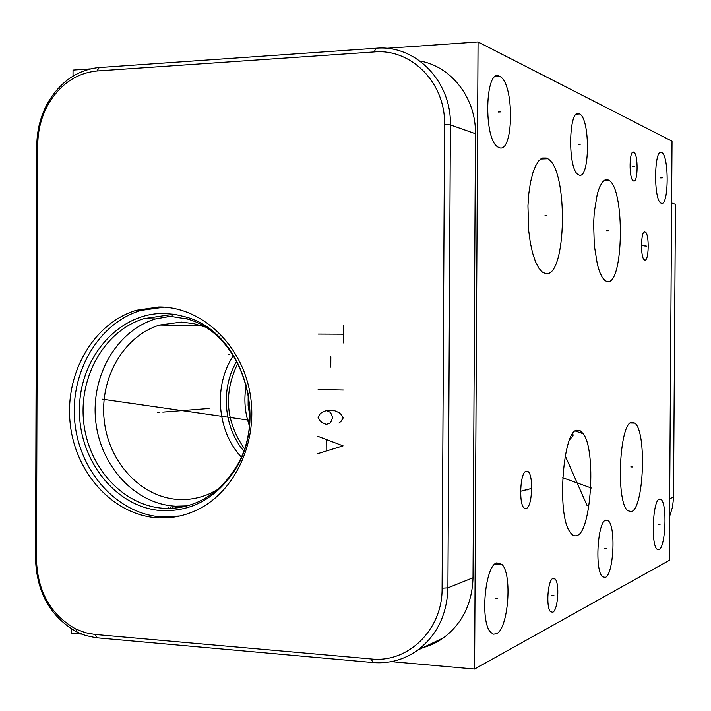 <?xml version="1.0" encoding="UTF-8"?>
<svg xmlns="http://www.w3.org/2000/svg" width="711" height="711" viewBox="0 0 711 711"><rect width="100%" height="100%" fill="white"/><g stroke="black" fill="none" stroke-linecap="round" stroke-linejoin="round"><path stroke-width="1.07" d="M478.059 41.958L474.593 669.042L669.264 560.366L672.028 141.187L478.059 41.958L386.269 48.33M90.421 68.869L73.037 70.078L73.02 76.095M474.593 669.042L391.29 661.639M81.623 634.114L71.18 633.181L71.198 628.808M419.925 61.004C451.458 66.416 476.121 98.207 475.455 133.739L473.011 577.759C472.211 603.363 462.452 623.343 443.744 637.678C436.51 642.886 428.609 646.45 420.032 648.37M36.83 145.097C36.972 129.757 40.714 115.538 48.046 102.42C60.177 82.041 76.69 70.46 97.576 67.661L375.977 48.25C415.197 44.455 451.494 80.947 450.401 124.896L447.912 587.846C447.095 614.544 436.989 635.332 417.615 650.21C404.141 659.746 389.246 663.852 372.928 662.536L95.816 637.705L85.596 635.518L77.126 632.123C50.73 617.184 36.865 592.956 35.55 559.45L36.83 145.097L37.772 144.466C37.914 129.926 41.46 116.444 48.41 104.019C60.311 84.12 76.477 73.109 96.909 70.984L374.164 51.939C411.305 48.384 445.601 82.947 444.562 124.532L442.091 588.21C442.669 629.591 408.132 663.23 371.16 658.955L94.981 634.47L85.276 632.674L75.89 629.066C50.872 614.926 37.745 591.97 36.483 560.206L37.772 144.466M158.802 306.974C200.458 306.565 240.585 342.933 249.721 391.557C259.151 440.109 235.572 491.879 196.787 510.08C184.327 515.946 171.395 518.532 158.002 517.83C113.342 515.431 74.993 472.922 70.113 422.885C64.861 372.884 93.665 322.901 136.512 310.254L158.802 306.974M136.512 310.254L141.009 310.396L164.188 307.143M179.856 515.982L162.419 516.968C117.928 514.586 79.703 472.291 74.842 422.494C69.607 372.733 98.322 322.981 141.009 310.396M163.192 313.453L174.693 314.342L186.051 317.017C242.433 332.144 269.984 420.13 233.448 472.237C215.149 498.598 191.481 511.405 162.446 510.667C116.808 508.409 78.93 461.27 79.428 409.936C79.268 358.593 117.493 313.329 163.192 313.453M144.013 318.644L165.023 315.515L187.375 319.017C242.495 333.841 269.398 419.792 233.706 470.718C224.569 484.582 213.069 494.82 199.204 501.415C187.98 506.614 176.346 508.907 164.285 508.312C123.492 506.25 88.28 467.598 83.658 421.881C78.699 376.19 104.908 330.411 144.013 318.644L155.505 318.928C116.773 330.544 90.786 375.755 95.701 420.876C100.278 466.043 135.17 504.188 175.581 506.205L187.02 505.885M172.746 315.924L155.505 318.928M216.899 489.968L210.634 493.256C200.395 497.931 189.784 500.011 178.79 499.495C141.169 497.691 108.561 462.283 104.188 420.219C99.504 378.19 123.616 336.001 159.646 325.025L181.296 322.083L193.952 323.647L204.564 326.891M233.439 355.598C213.362 385.282 216.775 430.644 241.145 456.915M246.29 384.9C243.695 398.835 244.735 412.496 249.41 425.88M248.175 393.183L248.121 405.359L250.023 417.384M605.736 520.105L608.278 520.736C616.01 526.531 613.62 574.39 605.381 577.403L602.493 576.799C594.672 570.711 597.542 521.625 605.736 520.105M496.811 562.854L501.895 564.392C512.542 574.141 508.321 629.048 496.411 633.794L493.416 634.185L490.608 632.239C479.854 621.796 485.026 565.414 496.811 562.854M499.557 76.308L500.002 76.548C514.568 83.578 513.733 154.118 499.149 147.63L497.931 147.017C483.284 139.463 484.973 67.305 499.557 76.308M579.367 113.831L579.634 113.964C590.441 118.888 589.81 180.034 579.003 175.03L578.283 174.675C567.405 169.529 568.542 106.952 579.367 113.831M661.639 152.501L661.772 152.572C669.255 155.718 668.784 206.937 661.301 203.266L660.928 203.079C653.382 199.88 654.129 147.532 661.639 152.501M552.971 578.399L555.024 578.914C559.815 583.011 557.993 610.242 552.767 612.251L550.572 611.753C545.746 607.523 547.763 579.9 552.971 578.399M633.714 152.172L633.839 152.234C638.38 154.207 638.06 183.314 633.528 180.958L633.314 180.852C628.764 178.852 629.173 149.399 633.714 152.172M644.797 260.057L644.202 259.719C640.176 256.822 640.949 229.866 644.984 231.813L645.508 232.115C649.507 234.968 648.832 261.621 644.797 260.057M526.327 471.251L527.349 471.313C533.792 472.397 532.566 507.787 526.113 508.401L524.905 508.347C518.435 507.112 519.892 471.224 526.327 471.251M631.99 422.263L634.754 423.116C646.823 431.017 644.006 508.418 631.421 511.609L627.849 510.747C615.566 502.295 619.45 421.747 631.99 422.263M576.808 535.534C574.39 536.485 572.088 535.259 569.893 531.855C556.304 514.071 563.396 427.969 577.448 430.279L580.398 430.875L583.198 433.737C596.493 450.027 591.099 533.303 576.808 535.534M546.297 158.002L547.781 158.74C568.587 169.751 566.596 278.41 545.613 273.548L542.351 272.109L538.769 268.083L535.463 261.639L532.592 253.027L530.308 242.629L528.726 230.915L527.944 205.852L528.797 193.712L530.433 182.638L532.761 173.155L535.659 165.69L538.991 160.57L542.591 157.984L546.297 158.002M607.869 179.821L608.829 180.283C625.173 188.415 623.671 285.671 607.23 281.574L605.123 280.685L602.306 277.477L599.693 272.073L597.418 264.696L594.307 245.428L593.623 223.263L594.254 212.438L597.293 193.943L599.551 187.153L602.155 182.425L604.963 179.954L607.869 179.821M659.364 499.06L661.061 499.442C667.353 503.664 665.62 547.363 659.035 549.63L657.106 549.283C650.743 544.902 652.796 500.153 659.364 499.06M173.466 506.605L172.497 508.276M165.103 517.066L163.965 517.928M572.879 433.808L573.057 435.879L569.813 439.487M669.558 516.613L672.482 507.139L673.486 498.615L675.45 204.324L671.619 202.973M658.368 524.309L660.039 524.389M604.626 548.705L606.501 548.812M495.478 598.253L497.736 598.413M498.224 112.036L500.482 111.92M578.194 144.475L580.176 144.395M660.635 177.91L662.305 177.857M551.843 595.258L553.896 595.4M632.728 166.596L634.514 166.534M644.024 245.953L645.757 245.926M646.797 246.175L641.438 245.499M525.136 489.781L527.295 489.87M530.921 488.617L520.532 491.292M630.808 466.914L632.594 466.976M591.339 488.022L562.632 477.721M587.144 505.717L565.209 455.804M544.893 215.815L547.008 215.762M606.599 230.728L608.5 230.693M159.042 412.416L157.753 412.513L159.042 412.416M209.07 408.452L162.819 412.113M343.626 325.451L343.537 342.915M343.582 334.188L318.386 334.072M330.837 356.744L330.784 367.178M343.315 390.028L318.128 389.548M326.385 410.549L330.571 412.389L332.65 417.659L330.526 422.823L326.322 424.44L322.145 422.592L320.066 420.796L317.995 417.277L320.101 413.864L322.199 412.184L326.385 410.549L334.783 410.754L338.987 412.602L341.084 414.397L343.182 417.935L341.049 421.365L338.934 423.054M317.826 453.654L343.049 445.841L317.906 436.332M326.251 440.065L326.198 450.481M135.232 403.759L133.917 403.848M102.162 399.155L249.881 420.334M229.697 354.496L228.489 354.522M96.909 70.984L99.256 67.518M236.772 361.206C220.534 388.082 223.45 426.76 243.597 450.836M237.865 363.25C223.396 392.987 225.565 421.454 244.371 448.632M673.513 497.176L669.673 498.722M374.164 51.939L375.977 48.25M444.562 124.532L450.401 124.896L475.455 133.739M442.091 588.21L447.912 587.846L473.011 577.759M371.16 658.955L372.928 662.536M94.981 634.47L97.291 637.856M36.483 560.206L35.55 559.45M168.507 507.53L167.796 508.409M48.41 104.019L48.046 102.42M187.375 319.017L186.051 317.017M233.706 470.718L233.448 472.237M159.646 325.025L201.497 325.762M661.061 499.442L658.866 499.344M608.278 520.736L604.945 520.576M501.895 564.392L495.025 563.965M500.002 76.548L495.096 76.841M579.634 113.964L576.603 114.116M661.772 152.572L660.084 152.634M555.024 578.914L552.429 578.745M633.839 152.234L632.719 152.278M645.508 232.115L644.228 231.964M527.349 471.313L525.233 471.864M174.399 506.428L176.852 507.876M634.754 423.116L630.399 423.001M573.057 435.879L572.426 434.465M583.198 433.737L575.546 431.088M547.781 158.74L540.68 159.015M608.829 180.283L604.119 180.443M443.744 637.678L417.615 650.21M75.89 629.066L77.126 632.123M170.596 507.139L169.805 508.392M161.744 517.101L160.508 517.928"/></g></svg>
